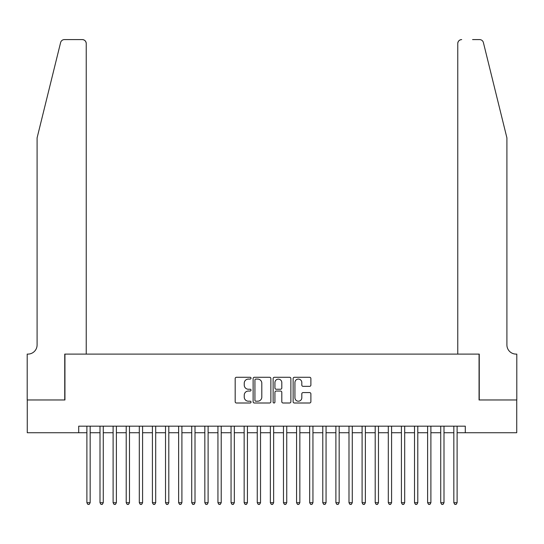 <?xml version="1.0" encoding="UTF-8"?>
<svg xmlns="http://www.w3.org/2000/svg" width="544" height="544" viewBox="0 0 544 544"><rect width="100%" height="100%" fill="white"/><g stroke="black" fill="none" stroke-linecap="round" stroke-linejoin="round"><path stroke-width="0.82" d="M251.036 378.175A0.898 0.898 0 0 0 250.131 377.278L236.463 377.278A1.285 1.285 0 0 0 235.178 378.563L235.178 401.717A1.285 1.285 0 0 0 236.463 403.002L250.131 403.002A0.898 0.898 0 0 0 251.036 402.104A0.898 0.898 0 0 0 250.131 401.2L248.363 401.2A4.114 4.114 0 0 1 244.249 397.086L244.249 395.155A4.114 4.114 0 0 1 248.363 391.041L250.131 391.041A0.898 0.898 0 0 0 251.036 390.143A0.898 0.898 0 0 0 250.131 389.239L248.363 389.239A4.114 4.114 0 0 1 244.249 385.125L244.249 383.194A4.114 4.114 0 0 1 248.363 379.08L250.131 379.08A0.898 0.898 0 0 0 251.036 378.175M309.59 386.349A1.285 1.285 0 0 0 310.882 385.057L310.882 378.563A1.285 1.285 0 0 0 309.59 377.278L294.413 377.278A1.285 1.285 0 0 0 293.128 378.563L293.128 401.717A1.285 1.285 0 0 0 294.413 403.002L309.59 403.002A1.285 1.285 0 0 0 310.882 401.717L310.882 393.87A1.285 1.285 0 0 0 309.59 392.584L303.096 392.584A1.285 1.285 0 0 0 301.811 393.87L301.811 397.759A3.441 3.441 0 0 1 298.37 401.2A3.441 3.441 0 0 1 294.93 397.759L294.93 382.52A3.441 3.441 0 0 1 298.37 379.08A3.441 3.441 0 0 1 301.811 382.52L301.811 385.057A1.285 1.285 0 0 0 303.096 386.349L309.59 386.349M78.703 432.732L27.268 432.732L27.268 399.969L64.94 399.969L64.94 354.103L479.06 354.103L479.06 399.969L516.732 399.969L516.732 432.732L465.297 432.732L465.297 426.176L78.703 426.176L78.703 432.732L86.89 432.732M270.871 378.563A1.285 1.285 0 0 0 269.586 377.278L254.408 377.278A1.285 1.285 0 0 0 253.123 378.563L253.123 401.717A1.285 1.285 0 0 0 254.408 403.002L269.586 403.002A1.285 1.285 0 0 0 270.871 401.717L270.871 378.563M274.414 377.278L289.592 377.278A1.285 1.285 0 0 1 290.877 378.563L290.877 401.717A1.285 1.285 0 0 1 289.592 403.002L283.098 403.002A1.285 1.285 0 0 1 281.806 401.717L281.806 392.326A1.285 1.285 0 0 0 280.52 391.041L276.216 391.041A1.285 1.285 0 0 0 274.924 392.326L274.924 402.104A0.898 0.898 0 0 1 274.026 403.002A0.898 0.898 0 0 1 273.129 402.104L273.129 378.563A1.285 1.285 0 0 1 274.414 377.278M90.168 432.732L100.001 432.732M103.272 432.732L113.104 432.732M116.382 432.732L126.208 432.732M129.486 432.732L139.312 432.732M142.589 432.732L152.415 432.732M155.693 432.732L165.526 432.732M168.796 432.732L178.629 432.732M181.907 432.732L191.733 432.732M195.01 432.732L204.836 432.732M208.114 432.732L217.94 432.732M221.218 432.732L231.05 432.732M234.321 432.732L244.154 432.732M247.432 432.732L257.258 432.732M260.535 432.732L270.361 432.732M273.639 432.732L283.465 432.732M286.742 432.732L296.568 432.732M299.846 432.732L309.679 432.732M312.95 432.732L322.782 432.732M326.06 432.732L335.886 432.732M339.164 432.732L348.99 432.732M352.267 432.732L362.093 432.732M365.371 432.732L375.204 432.732M378.474 432.732L388.307 432.732M391.585 432.732L401.411 432.732M404.688 432.732L414.514 432.732M417.792 432.732L427.618 432.732M430.896 432.732L440.728 432.732M443.999 432.732L453.832 432.732M457.11 432.732L465.297 432.732M255.823 379.08A0.898 0.898 0 0 0 254.925 379.977L254.925 400.302A0.898 0.898 0 0 0 255.823 401.2L257.693 401.2A4.114 4.114 0 0 0 261.807 397.086L261.807 383.194A4.114 4.114 0 0 0 257.693 379.08L255.823 379.08M281.806 382.582A3.441 3.441 0 0 0 278.365 379.141A3.441 3.441 0 0 0 274.924 382.582L274.924 387.954A1.285 1.285 0 0 0 276.216 389.239L280.52 389.239A1.285 1.285 0 0 0 281.806 387.954L281.806 382.582M90.168 426.176L90.168 502.71L86.89 502.71L86.89 426.176M90.168 502.71L89.189 504.417L87.876 504.417L86.89 502.71M60.602 42.575C61.601 40.419 61.601 40.419 60.602 42.575C61.601 40.419 61.601 40.419 60.602 42.575L37.094 137.87L37.094 344.93A9.173 9.173 0 0 1 27.921 354.103L27.2 354.103L27.2 399.969L64.743 399.969L64.743 354.103L86.238 354.103L86.238 43.513A3.93 3.93 0 0 0 82.307 39.583L64.416 39.583A3.93 3.93 0 0 0 60.602 42.575M71.427 39.583L82.307 39.583C84.68 39.834 85.986 41.147 86.238 43.513L86.238 354.103M37.094 344.93A9.173 9.173 0 0 1 27.921 354.103M499.698 108.65L483.398 42.575C482.399 40.419 482.399 40.419 483.398 42.575C482.399 40.419 482.399 40.419 483.398 42.575L506.906 137.87L506.906 344.93A9.173 9.173 0 0 0 516.079 354.103L516.8 354.103L516.8 399.969L479.257 399.969L479.257 354.103L457.762 354.103L457.762 43.513L457.762 354.103M472.573 39.583L479.584 39.583A3.93 3.93 0 0 1 483.398 42.575M461.693 39.583A3.93 3.93 0 0 0 457.762 43.513C458.014 41.147 459.32 39.834 461.693 39.583M506.906 344.93A9.173 9.173 0 0 0 516.079 354.103M103.272 426.176L103.272 502.71L100.001 502.71L100.001 426.176M103.272 502.71L102.292 504.417L100.98 504.417L100.001 502.71M116.382 426.176L116.382 502.71L113.104 502.71L113.104 426.176M116.382 502.71L115.396 504.417L114.084 504.417L113.104 502.71M129.486 426.176L129.486 502.71L126.208 502.71L126.208 426.176M129.486 502.71L128.5 504.417L127.187 504.417L126.208 502.71M142.589 426.176L142.589 502.71L139.312 502.71L139.312 426.176M142.589 502.71L141.603 504.417L140.298 504.417L139.312 502.71M155.693 426.176L155.693 502.71L152.415 502.71L152.415 426.176M155.693 502.71L154.714 504.417L153.401 504.417L152.415 502.71M168.796 426.176L168.796 502.71L165.526 502.71L165.526 426.176M168.796 502.71L167.817 504.417L166.505 504.417L165.526 502.71M181.907 426.176L181.907 502.71L178.629 502.71L178.629 426.176M181.907 502.71L180.921 504.417L179.608 504.417L178.629 502.71M195.01 426.176L195.01 502.71L191.733 502.71L191.733 426.176M195.01 502.71L194.024 504.417L192.712 504.417L191.733 502.71M208.114 426.176L208.114 502.71L204.836 502.71L204.836 426.176M208.114 502.71L207.128 504.417L205.822 504.417L204.836 502.71M221.218 426.176L221.218 502.71L217.94 502.71L217.94 426.176M221.218 502.71L220.238 504.417L218.926 504.417L217.94 502.71M234.321 426.176L234.321 502.71L231.05 502.71L231.05 426.176M234.321 502.71L233.342 504.417L232.03 504.417L231.05 502.71M247.432 426.176L247.432 502.71L244.154 502.71L244.154 426.176M247.432 502.71L246.446 504.417L245.133 504.417L244.154 502.71M260.535 426.176L260.535 502.71L257.258 502.71L257.258 426.176M260.535 502.71L259.549 504.417L258.237 504.417L257.258 502.71M273.639 426.176L273.639 502.71L270.361 502.71L270.361 426.176M273.639 502.71L272.653 504.417L271.347 504.417L270.361 502.71M286.742 426.176L286.742 502.71L283.465 502.71L283.465 426.176M286.742 502.71L285.763 504.417L284.451 504.417L283.465 502.71M299.846 426.176L299.846 502.71L296.568 502.71L296.568 426.176M299.846 502.71L298.867 504.417L297.554 504.417L296.568 502.71M312.95 426.176L312.95 502.71L309.679 502.71L309.679 426.176M312.95 502.71L311.97 504.417L310.658 504.417L309.679 502.71M326.06 426.176L326.06 502.71L322.782 502.71L322.782 426.176M326.06 502.71L325.074 504.417L323.762 504.417L322.782 502.71M339.164 426.176L339.164 502.71L335.886 502.71L335.886 426.176M339.164 502.71L338.178 504.417L336.872 504.417L335.886 502.71M352.267 426.176L352.267 502.71L348.99 502.71L348.99 426.176M352.267 502.71L351.288 504.417L349.976 504.417L348.99 502.71M365.371 426.176L365.371 502.71L362.093 502.71L362.093 426.176M365.371 502.71L364.392 504.417L363.079 504.417L362.093 502.71M378.474 426.176L378.474 502.71L375.204 502.71L375.204 426.176M378.474 502.71L377.495 504.417L376.183 504.417L375.204 502.71M391.585 426.176L391.585 502.71L388.307 502.71L388.307 426.176M391.585 502.71L390.599 504.417L389.286 504.417L388.307 502.71M404.688 426.176L404.688 502.71L401.411 502.71L401.411 426.176M404.688 502.71L403.702 504.417L402.397 504.417L401.411 502.71M417.792 426.176L417.792 502.71L414.514 502.71L414.514 426.176M417.792 502.71L416.813 504.417L415.5 504.417L414.514 502.71M430.896 426.176L430.896 502.71L427.618 502.71L427.618 426.176M430.896 502.71L429.916 504.417L428.604 504.417L427.618 502.71M443.999 426.176L443.999 502.71L440.728 502.71L440.728 426.176M443.999 502.71L443.02 504.417L441.708 504.417L440.728 502.71M457.11 426.176L457.11 502.71L453.832 502.71L453.832 426.176M457.11 502.71L456.124 504.417L454.811 504.417L453.832 502.71"/></g></svg>

